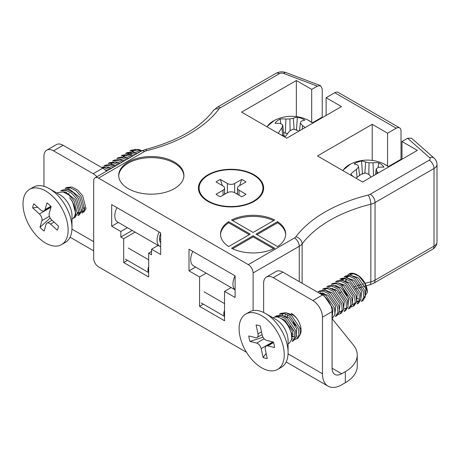 <?xml version="1.0" encoding="UTF-8"?>
<svg xmlns="http://www.w3.org/2000/svg" width="460" height="460" viewBox="0 0 460 460"><rect width="100%" height="100%" fill="white"/><g stroke="black" fill="none" stroke-linecap="round" stroke-linejoin="round"><path stroke-width="0.69" d="M228.672 221.668A32.597 18.82 0 0 0 220.518 234.123A32.597 18.82 0 0 0 228.672 246.571L250.234 234.123L228.672 221.668L228.672 222.778L249.274 234.675M253.115 235.784L231.552 248.233A32.597 18.82 0 0 0 274.683 248.233L253.115 235.784L253.115 236.894L232.593 248.745M255.996 234.123L277.564 246.571A32.597 18.82 0 0 0 285.712 234.123A32.597 18.82 0 0 0 277.564 221.668L255.996 234.123M274.683 220.006A32.597 18.82 0 0 0 231.552 220.006L253.115 232.455L274.683 220.006M128.26 188.652A32.597 18.82 0 0 0 163.783 192.734A32.597 18.82 0 0 0 183.908 175.346A32.597 18.82 0 0 0 151.311 156.521A32.597 18.82 0 0 0 118.709 175.346A32.597 18.82 0 0 0 128.26 188.652M312.455 122.785L322.236 117.139L322.236 88.855L320.499 85.629L317.331 86.146L311.702 89.395L296.338 80.523L241.592 112.131L286.729 138.19L341.475 106.582L326.111 97.715L334.748 92.724M317.331 86.146L283.647 73.422A3.398 1.961 0 0 0 279.387 73.675L220.409 107.72A6.791 3.921 0 0 0 218.983 108.934A139.225 80.379 180 0 1 146.734 150.65A6.791 3.921 0 0 0 144.635 151.472L98.486 178.118L248.314 264.621L294.463 237.975A6.791 3.921 0 0 0 295.889 236.762A139.225 80.379 180 0 1 368.144 195.052A6.791 3.921 0 0 0 370.242 194.223L429.214 160.178A3.398 1.961 0 0 0 429.657 157.717L407.612 138.27L401.982 141.519L417.352 150.391L362.606 181.999L317.463 155.934L372.209 124.326L387.579 133.199L396.221 128.213L334.771 92.73M207.977 201.405A32.597 18.82 0 0 0 254.075 201.405A32.597 18.82 0 0 0 254.075 174.788A32.597 18.82 0 0 0 207.977 174.788A32.597 18.82 0 0 0 207.972 201.405A32.597 18.82 0 0 0 207.977 201.405M98.486 178.118A6.791 3.921 -120 0 0 95.088 177.778A6.791 3.921 -120 0 0 93.685 180.889L93.685 258.52A6.791 3.921 -120 0 0 98.486 266.84L246.508 352.297M388.332 166.589L401.022 159.263L401.022 130.985A6.791 3.921 120 0 0 399.619 127.874A6.791 3.921 120 0 0 396.376 128.121L396.204 128.202M401.022 159.263A10.189 5.882 -120 0 0 401.039 159.81M399.619 127.874L338.152 92.385A6.791 3.921 120 0 0 334.909 92.632M429.657 157.717A6.791 4.64 -48.6 0 1 434.148 158.171L411.493 138.178L407.612 138.27M322.236 117.139L322.259 117.679M235.106 275.851L189.008 249.234L189.008 270.859L199.571 276.96L199.571 306.348L224.543 320.764L224.543 291.375L235.106 297.476L235.106 275.851M148.666 253.115L151.547 254.777L151.547 249.234L160.672 254.501L160.672 232.875L111.688 204.596L111.688 226.222L120.813 231.489L120.813 237.032L123.694 238.694L123.694 262.539L148.666 276.96L148.666 253.115L151.547 251.453M365.05 283.371A132.434 76.458 180 0 1 370.846 281.825A13.582 7.843 0 0 0 375.044 280.174L434.016 246.129A10.189 5.882 0 0 0 437 241.966L437 164.335A10.189 5.882 180 0 1 434.016 168.492L375.044 202.544A13.582 7.843 180 0 1 370.846 204.188A132.434 76.458 0 0 0 302.122 243.869A13.582 7.843 180 0 1 299.264 246.295L253.115 272.935L253.115 310.592M253.115 272.935A6.791 3.921 -120 0 0 248.314 264.621M127.472 260.36L123.694 262.539M135.085 232.122L123.694 238.694M132.204 230.46L120.813 237.032M127.403 227.683L120.813 231.489M118.277 222.416L111.688 226.222M158.136 245.427L151.547 249.234M231.127 287.575L224.543 291.375M203.343 304.169L199.571 306.348M206.155 273.154L199.571 276.96M195.592 267.053L189.008 270.859M273.642 220.61A32.597 18.82 0 0 0 232.593 220.61M285.7 234.675A32.597 18.82 0 0 0 277.564 222.778L256.956 234.675M277.564 222.778L277.564 221.668M253.115 236.894L273.642 248.745M228.672 222.778A32.597 18.82 0 0 0 220.53 234.675M183.891 175.898A32.597 18.82 0 0 0 151.311 157.63A32.597 18.82 0 0 0 118.726 175.898M387.579 166.037L387.579 133.199M401.982 159.263L401.982 141.519M372.209 160.408L372.209 124.326M311.702 122.228L311.702 89.395M326.111 115.454L326.111 97.715M296.338 116.604L296.338 80.523M342.907 170.625A25.858 14.927 180 0 1 350.347 164.18L342.683 170.493M384.462 164.174A25.858 14.927 180 0 1 384.468 164.18A25.858 14.927 180 0 1 388.706 166.928M353.591 176.795A17.537 10.126 180 0 1 350.882 173.943A37.697 27.186 -54.4 0 1 356.437 169.418A37.392 18.48 -73.8 0 1 358.599 166.957A37.392 4.427 -101.1 0 0 357.811 165.157A37.697 15.444 -115.8 0 0 354.102 163.961A17.537 10.126 180 0 1 361.543 161.011A37.697 19.239 72.8 0 1 365.637 162.058A37.392 27.364 52.9 0 1 369.052 162.823A37.392 31.636 -22.8 0 1 373.014 162.852A37.697 27.186 -54.4 0 1 378.833 162.874A17.537 10.126 180 0 1 383.939 167.17A37.697 23.391 134.1 0 0 378.379 167.371A37.392 14.72 114.8 0 0 376.217 168.855A37.392 8.188 87.2 0 1 377.004 171.632A37.697 19.239 72.8 0 1 378.068 173.069M371.093 177.1A37.697 15.444 -115.8 0 0 369.184 174.725A37.392 23.604 -135.5 0 0 365.769 172.994A37.392 27.87 161.9 0 0 361.801 173.932A37.697 23.391 134.1 0 0 356.028 178.198M376.792 173.811L377.004 171.632M375.561 174.518L376.217 168.855M378.034 167.584L378.833 162.874M373.537 175.685L373.014 162.852M368.816 174.524L369.052 162.823M364.82 173.184L365.637 162.058M362.52 174.225L361.543 161.011M360.571 174.754A13.875 8.01 0 0 0 359.519 175.133M359.559 175.461L358.599 166.957M357.035 177.376L356.437 169.418M267.03 126.816A25.858 14.927 180 0 1 274.476 120.37L266.806 126.69M312.863 123.102L308.591 120.37A25.858 14.927 180 0 1 312.829 123.125M278.254 133.296A37.697 19.239 -72.8 0 1 281.94 127.822A37.392 8.188 -87.2 0 1 282.727 125.051A37.392 14.72 -114.8 0 0 280.565 123.562A37.697 23.391 -134.1 0 0 275.005 123.366A17.537 10.126 180 0 1 280.105 119.071A37.697 27.186 54.4 0 1 285.93 119.048A37.392 31.636 22.8 0 1 289.892 119.013A37.392 27.364 -52.9 0 1 293.308 118.254A37.697 19.239 -72.8 0 1 297.401 117.208A17.537 10.126 180 0 1 304.842 120.152A37.697 15.444 115.8 0 0 301.127 121.348A37.392 4.427 101.1 0 0 300.34 123.153A37.392 18.48 73.8 0 1 302.502 125.609A37.697 27.186 54.4 0 1 305.124 127.57M298.787 131.232A37.697 23.391 -134.1 0 0 297.137 130.128A37.392 27.87 -161.9 0 0 293.175 129.185A37.392 23.604 135.5 0 0 289.76 130.922A37.697 15.444 115.8 0 0 285.666 136.292A17.537 10.126 180 0 1 280.732 134.728M302.231 129.243L302.502 125.609M299.477 130.835L300.34 123.153M298.942 131.14A13.875 8.01 0 0 0 298.373 130.945M296.418 130.416L297.401 117.208M294.118 129.381L293.308 118.254M290.128 130.72L289.892 119.013M287.736 133.44L285.355 133.147L285.93 119.048M280.911 123.774L280.105 119.071M285.355 133.147L283.578 132.445M283.975 135.89L282.727 125.051M282.687 135.493L281.94 127.822M224.543 316.198A6.791 3.921 -60 0 1 224.543 310.356M235.106 289.788A13.582 7.843 -60 0 1 235.077 275.833M235.106 289.869L193.499 265.845A13.582 7.843 -60 0 1 192.82 251.43M160.672 242.742A10.189 5.882 -60 0 1 160.672 233.542M160.672 246.802A13.582 7.843 -60 0 1 159.885 246.439A13.582 7.843 -60 0 1 159.2 232.024M159.885 246.439L117.622 222.042A13.582 7.843 -60 0 1 116.943 207.627M148.666 272.395A6.791 3.921 -60 0 1 148.666 266.553M282.848 272.13L273.246 277.673A13.582 7.843 -120 0 0 266.455 277L276.058 271.457A13.582 7.843 60 0 1 282.848 272.13L322.471 295.004A13.582 7.843 60 0 1 332.074 311.638L322.471 317.181L322.471 373.744A27.163 15.686 120 0 0 328.095 386.176A27.163 15.686 120 0 0 341.676 384.83L345.316 382.731A40.75 23.523 180 0 0 357.247 366.097L357.247 355.011A40.75 23.523 180 0 1 345.316 371.645L341.676 373.744L332.074 368.195A13.582 7.843 120 0 0 334.886 374.417A13.582 7.843 120 0 0 341.676 373.744M291.887 336.381A13.921 8.038 -120 0 0 292.991 336.858M281.451 315.198L289.098 317.676L296.786 328.808L295.929 337.387A13.921 8.038 -120 0 0 295.947 337.37M300.426 334.092A13.921 8.038 -120 0 0 291.255 313.3M273.246 277.673L312.863 300.547L322.471 295.004M266.455 277A13.582 7.843 -120 0 0 263.643 283.216L263.643 312.478M322.471 317.181A13.582 7.843 -120 0 0 312.863 300.547M78.292 212.491A13.921 8.038 -120 0 0 79.77 212.606M81.368 212.307A13.921 8.038 -120 0 0 82.116 211.962A13.921 8.038 -120 0 0 84.801 207.742M53.544 150.828A13.582 7.843 -120 0 0 46.753 150.155L56.356 144.612A13.582 7.843 60 0 1 63.146 145.285L53.544 150.828L93.162 173.702L102.77 168.159A13.582 7.843 60 0 1 106.507 171.189M46.753 150.155A13.582 7.843 -120 0 0 43.941 156.377L43.941 186.323M96.899 176.732A13.582 7.843 -120 0 0 93.162 173.702M293.169 321.781A13.921 8.038 -120 0 0 295.55 325.634M332.074 311.638L332.074 368.195M63.146 145.285L102.77 168.159M332.074 318.625L353.429 345.063A40.75 23.523 180 0 1 357.247 355.011M253.598 175.064A31.918 18.429 180 0 1 262.947 188.1A31.918 18.429 180 0 1 231.023 206.528A31.918 18.429 180 0 1 199.105 188.1A31.918 18.429 180 0 1 218.81 171.074A31.918 18.429 180 0 1 253.598 175.064M220.403 196.725A18.337 10.586 180 0 1 216.079 194.229L223.054 190.204A5.163 2.978 0 0 0 224.566 188.1A5.163 2.978 0 0 0 223.054 185.989L216.079 181.964A18.337 10.586 180 0 1 220.403 179.469L227.378 183.494A5.163 2.978 0 0 0 234.675 183.494L241.649 179.469A18.337 10.586 180 0 1 245.973 181.964L238.999 185.989A5.163 2.978 0 0 0 237.486 188.1A5.163 2.978 0 0 0 238.999 190.204L245.973 194.229A18.337 10.586 180 0 1 241.649 196.725L234.675 192.7A5.163 2.978 0 0 0 227.378 192.7L220.403 196.725M236.963 194.022L237.486 192.412M239.683 185.593L241.649 179.469M225.089 194.022L224.566 192.412M222.364 185.593L220.403 179.469M279.519 317.733L284.774 320.171L292.462 331.303L291.605 339.882M277.955 317.199L278.726 316.422M292.543 338.474L291.876 338.353M281.951 315.14L283.044 313.927M285.769 312.702L293.422 315.18L296.47 318.038M296.867 335.978L296.2 335.857M293.055 334.362L291.266 332.896M285.062 315.531L285.597 313.875M301.018 328.871L299.909 327.905M320.35 292.744L327.997 295.222L335.679 306.348L334.828 314.933M324.668 290.248L332.315 292.727L340.003 303.853L339.152 312.438M323.788 294.015L323.961 293.072M328.992 287.753L336.639 290.231L344.327 301.358L343.471 309.942M333.316 285.257L340.964 287.736L348.645 298.862L347.794 307.447M346.322 308.361L344.408 308.528M332.436 289.024L332.603 288.081M337.634 282.762L345.282 285.24L352.969 296.366L352.113 304.951M336.754 286.528L336.927 285.591M341.958 280.267L349.606 282.745L357.293 293.871L356.437 302.456M342.361 280.353L344.229 278.513M346.282 277.771L353.93 280.249L361.612 291.375L360.761 299.96M359.289 300.874L357.374 301.041M345.569 280.6L346.104 278.938M346.685 277.857L348.553 276.017M350.6 275.275L358.248 277.754L365.936 288.88L365.079 297.465M277.455 317.095L280.238 316.089M292.008 339.417L291.715 339.44M296.332 336.921L296.039 336.944M294.739 336.829L291.807 335.553M294.227 331.579L289.846 325.686M287.477 316.606L287.621 314.738M295.412 325.352L294.164 323.19M322.494 293.399L322.702 292.773M324.34 290.191L325.416 289.374M342.056 310.649L339.549 311.966M326.818 290.904L327.025 290.277M346.38 308.154L345.385 308.988M350.698 305.659L349.703 306.492L350.612 305.969M335.11 290.829L335.024 289.156M335.461 285.913L335.668 285.286M355.022 303.163L352.515 304.48M341.63 280.209L342.706 279.392L345.069 278.656M359.346 300.673L358.351 301.501L356.546 302.007M347.277 295.406L346.029 293.25M345.949 277.714L347.024 276.897L349.393 276.161M363.664 298.178L362.67 299.006M359.565 299.397L356.638 298.126M275.045 316.71L279.985 316.031L285.631 318.734L294.112 331.142L294.647 337.485L292.209 341.429L293.796 340.515L296.079 336.726L295.636 330.573L287.253 318.027L281.52 315.215L276.506 315.865L275.057 316.704M296.533 338.934L298.115 338.019L300.403 334.23L299.937 328.014L291.577 315.531L285.838 312.719L280.818 313.375L279.375 314.209L284.309 313.536L289.955 316.238L298.431 328.647L298.966 334.983L296.769 338.79L294.929 339.474M321.431 294.4L324.53 296.274L333.005 308.689L332.143 318.136M318.262 291.761L323.202 291.082L328.854 293.779L337.329 306.193L337.864 312.535L335.426 316.48L337.013 315.56L339.302 311.771L338.836 305.555L330.475 293.072L324.743 290.26L319.729 290.915L318.274 291.749M322.586 289.265L327.526 288.587L333.178 291.289L341.653 303.698L342.188 310.034L339.992 313.835L338.152 314.519M328.371 285.924L326.916 286.764L331.855 286.091L337.496 288.794L345.972 301.202L346.512 307.539L344.086 311.483L345.661 310.569L347.944 306.78L347.484 300.57L339.118 288.086L333.379 285.269L328.359 285.93M331.246 284.263L336.179 283.596L341.82 286.298L350.296 298.707L350.83 305.049L348.404 308.988M354.177 305.653L356.592 301.783L356.138 295.619L347.76 283.095L342.033 280.278L337.019 280.933L335.564 281.773L340.498 281.1L346.144 283.803L354.62 296.211L355.154 302.553L352.952 306.348L351.118 307.033M339.877 279.283L344.816 278.605L350.462 281.307L359.013 293.969L359.473 300.058L357.041 304.002L358.627 303.082L360.91 299.293L360.462 293.135L352.084 280.6L346.351 277.782L341.337 278.438L339.888 279.277M341.274 280.416L342.315 278.49M344.195 276.788L349.134 276.109L354.786 278.812L363.262 291.22L363.797 297.557L361.365 301.507L362.946 300.587L365.234 296.803L364.786 290.645L356.408 278.104L350.669 275.287L345.655 275.948L344.206 276.782M367.322 292.324L367.322 291.841A13.582 7.843 -120 0 0 357.713 275.207L356.718 274.631A14.996 8.659 60 0 0 349.221 273.89L348.53 274.286L353.383 273.602L358.955 276.201L364.964 283.728L367.316 292.324L363.515 298.517M342.022 285.091L342.234 286.873L348.927 299.966M348.398 308.993L349.979 308.073L352.268 304.278L351.802 298.074L343.442 285.591L337.703 282.773L332.683 283.435M339.756 313.984L341.337 313.065L343.62 309.275L343.177 303.123L334.794 290.582L329.061 287.764L324.041 288.42L322.598 289.26M332.568 318.13L334.978 314.26L334.518 308.05L326.151 295.567L318.285 292.589M288.081 343.815L289.472 343.01L291.761 339.216L291.306 333.051L289.489 328.48A14.996 8.659 -120 0 0 273.384 317.67L273.085 317.843M245.709 314.105L249.55 311.886A31.918 18.429 60 0 1 265.512 313.467L276.075 319.568A16.98 9.804 60 0 1 287.621 336.3A16.98 9.804 60 0 1 288.081 340.36L288.081 352.561A31.918 18.429 60 0 1 281.474 367.172L277.627 369.391A31.918 18.429 60 0 1 239.965 336.358A31.918 18.429 60 0 1 245.709 314.105A31.918 18.429 60 0 1 277.627 332.534A31.918 18.429 60 0 1 277.627 369.391M346.11 280.784A14.996 8.659 60 0 1 346.23 278.984M346.685 277.11A14.996 8.659 60 0 1 347.214 275.954M347.708 275.212A14.996 8.659 60 0 1 348.893 274.091M356.718 274.631A14.996 8.659 60 0 1 358.955 276.201M265.512 313.467A31.918 18.429 60 0 1 287.218 344.919A31.918 18.429 60 0 1 288.081 352.561M273.372 342.062A18.337 10.586 60 0 1 274.557 347.541L267.852 345.88A5.163 2.978 -120 0 0 266.271 346.041A5.163 2.978 -120 0 0 265.339 349.634L267.248 358.484A18.337 10.586 60 0 1 263.097 357.454L261.182 348.605A5.163 2.978 -120 0 0 256.674 343.103L249.97 341.435A18.337 10.586 60 0 1 248.785 335.955L255.49 337.617A5.163 2.978 -120 0 0 257.071 337.456A5.163 2.978 -120 0 0 258.002 333.862L256.088 325.013A18.337 10.586 60 0 1 260.245 326.042L262.154 334.891A5.163 2.978 -120 0 0 266.668 340.394L273.372 342.062M263.045 337.18L249.97 341.435M266.156 353.418L263.097 357.454M355.54 274.24A13.582 7.843 -120 0 0 350.054 275.183M62.796 191.9L65.469 191.992L75.411 199.726L78.614 211.376L77.286 214.095M67.12 189.405L69.793 189.497L79.729 197.231L82.938 208.88L81.604 211.6M66.257 193.194L66.424 192.245M104.897 169.659L107.393 170.677M106.018 166.945L108.692 167.037L111.717 168.182M110.337 164.45L113.016 164.542L116.041 165.686M110.848 164.392L111.947 163.185M114.661 161.954L117.334 162.046L120.359 163.191M113.798 165.749L113.965 164.795M118.979 159.459L121.659 159.551L124.683 160.695M123.303 156.969L125.982 157.055L129.007 158.2M127.627 154.474L130.301 154.56L133.325 155.704M128.139 154.411L129.231 153.203M131.945 151.978L134.625 152.064L137.649 153.209M131.255 154.813L131.778 153.157M132.457 151.915L134.234 150.219M136.269 149.483L138.943 149.569L141.709 150.575L134.901 149.316M80.103 212.618L77.395 213.641M64.952 192.573L65.159 191.929M67.873 188.537L70.219 187.795M82.007 211.123L81.719 211.146M68.931 194.982L68.85 193.327M84.617 208.512L83.07 207.977M111.096 163.582L113.436 162.846M112.499 165.123L112.706 164.484M121.141 160.132L121.348 159.493M122.987 156.906L125.683 155.158M127.305 154.416L128.386 153.6L130.726 152.864M129.783 155.141L130.818 152.881M131.629 151.921L134.326 150.167M71.984 219.052L72.277 218.88A14.996 8.659 -120 0 0 69.563 197.725L72.461 201.394L75.963 214.4L73.571 218.132L75.02 217.298L77.378 213.716L74.037 200.755L68.954 195.005L63.106 191.969L57.862 192.573L56.988 193.079M60.737 190.911L65.809 190.273L71.656 193.211L76.78 198.904L80.281 211.905L77.895 215.636L79.338 214.803L81.702 211.22L78.355 198.26L73.278 192.51L67.43 189.474L62.186 190.078L60.737 190.911M83.662 212.307L86.026 208.725L82.679 195.764L77.602 190.014L71.748 186.978L66.504 187.582L65.055 188.416L70.133 187.778L75.98 190.716L81.104 196.408L84.605 209.409L82.213 213.141M101.942 167.681L104.707 167.814L109.083 169.7M114.85 166.37L110.647 164.519L105.403 165.123L103.954 165.962L109.031 165.318L113.401 167.204M119.174 163.875L114.971 162.023L109.727 162.627L108.278 163.467L113.35 162.823L117.725 164.709M123.498 161.38L119.295 159.528L114.051 160.132L112.602 160.971L117.674 160.327L122.049 162.213M127.817 158.884L123.613 157.032L118.375 157.636L116.92 158.476L121.998 157.832L126.368 159.718M132.141 156.388L127.937 154.537L122.693 155.141L121.245 155.98L126.316 155.336L130.692 157.222M125.563 153.485L130.64 152.841L135.016 154.732M140.835 151.432L136.58 149.546L131.336 150.155L129.887 150.989L134.964 150.345L139.334 152.237M136.465 153.893L132.261 152.041L127.017 152.645L125.568 153.485M110.532 168.866L106.329 167.014L102.287 167.089M29.612 189.342L33.453 187.122A31.918 18.429 60 0 1 49.41 188.703L59.978 194.804A16.98 9.804 60 0 1 71.984 215.596L71.984 227.798A31.918 18.429 60 0 1 71.122 234.439A31.918 18.429 60 0 1 65.372 242.408L61.531 244.628A31.918 18.429 60 0 1 29.612 226.199A31.918 18.429 60 0 1 29.612 189.342A31.918 18.429 60 0 1 57.011 201.123A31.918 18.429 60 0 1 67.275 236.658A31.918 18.429 60 0 1 61.531 244.628M49.41 188.703A31.918 18.429 60 0 1 71.984 227.798M32.683 207.897A18.337 10.586 60 0 1 33.867 203.78L40.572 209.863A5.163 2.978 -120 0 0 44.154 210.858A5.163 2.978 -120 0 0 45.086 209.564L46.995 202.923A18.337 10.586 60 0 1 51.152 206.689L49.243 213.336A5.163 2.978 -120 0 0 51.75 219.989L58.46 226.067A18.337 10.586 60 0 1 57.276 230.184L50.565 224.106A5.163 2.978 -120 0 0 46.983 223.111A5.163 2.978 -120 0 0 46.057 224.399L44.148 231.041A18.337 10.586 60 0 1 39.991 227.274L41.9 220.633A5.163 2.978 -120 0 0 39.387 213.975L32.683 207.897L37.708 207.264M50.215 218.08L39.991 227.274M294.463 237.975A6.791 3.921 60 0 1 299.264 246.295L299.264 281.606M295.889 236.762A6.791 5.089 36.9 0 1 302.122 243.869L302.122 283.251M339.514 292.882A132.434 76.458 180 0 1 341.038 292.175M353.78 286.983A132.434 76.458 180 0 1 355.361 286.425M357.006 285.867A132.434 76.458 180 0 1 360.278 284.803M361.934 284.291A132.434 76.458 180 0 1 363.641 283.78M368.144 195.052A6.791 2.208 75.9 0 1 370.846 204.188L370.846 281.825A6.791 2.208 -104.1 0 1 369.794 284.815L366.114 285.775M370.242 194.223A6.791 3.921 60 0 1 375.044 202.544L375.044 280.174A6.791 3.921 -120 0 1 373.635 283.285L432.607 249.234A6.791 3.921 -120 0 0 434.016 246.129L434.016 168.492A6.791 3.921 60 0 0 429.214 160.178M95.088 177.778L141.237 151.133A6.791 3.921 60 0 1 144.635 151.472M141.237 151.133L145.078 149.603A6.791 2.208 75.9 0 1 146.734 150.65M145.078 149.603C177.14 141.134 199.968 128.064 213.555 110.394A6.791 5.089 36.9 0 1 218.983 108.934M213.555 110.394L217.016 107.387A6.791 3.921 60 0 1 220.409 107.72M217.016 107.387L275.988 73.335A6.791 3.921 60 0 1 279.387 73.675M275.988 73.335C279.26 71.628 282.612 71.386 286.045 72.611A6.791 3.036 110.7 0 0 283.647 73.422M204.113 291.83L224.543 303.629M159.47 238.838L160.672 239.528M128.237 248.026L148.666 259.82M288.052 353.872L322.471 373.744M71.956 229.109L93.685 241.655M345.316 371.645L345.316 382.731M223.054 190.204L223.054 195.195M238.999 195.195L238.999 190.204M234.675 192.7L234.675 183.494M227.378 183.494L227.378 192.7M267.852 345.88L273.545 342.591M261.498 331.838L258.002 333.862M264.189 338.761L256.674 343.103M261.182 348.605L272.774 341.912M50.979 207.287L39.387 213.975M41.9 220.633L49.415 216.298M50.565 224.106L54.061 222.088M50.778 206.281L45.086 209.564M437 241.966C436.868 245.134 435.407 247.555 432.607 249.234M373.635 283.285L369.794 284.815M364.895 286.108L363.228 286.58M361.6 287.063L358.369 288.058M356.747 288.581L355.195 289.098M286.045 72.611L320.499 85.629M437 164.335C436.937 161.874 435.988 159.821 434.148 158.171M388.74 166.911L384.468 164.18A37.731 37.731 0 0 0 350.347 164.18M308.591 120.37A37.731 37.731 0 0 0 274.476 120.37M201.215 302.939L224.543 316.405M125.344 259.135L148.666 272.602M286.166 361.968L328.095 386.176M70.064 237.205L93.685 250.838M237.486 188.1L237.486 194.321M224.566 188.1L224.566 194.321M279.49 315.888L277.874 316.825M341.97 310.96L341.061 311.483M354.936 303.473L354.027 303.997M344.322 278.455L342.706 279.392M348.645 275.96L347.024 276.897M332.563 318.136L332.074 318.418M332.695 283.429L331.24 284.268M354.171 305.659L352.716 306.498M257.071 337.456L262.085 334.564M266.271 346.041L273.223 342.022M130.002 152.662L128.386 153.6M46.983 223.111L52.003 220.219M44.154 210.858L51.106 206.839"/></g></svg>
